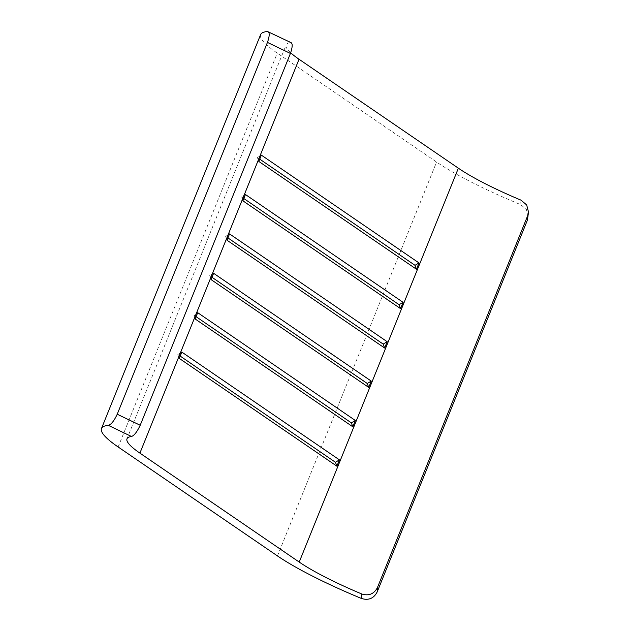 <?xml version="1.0" encoding="UTF-8"?>
<svg xmlns="http://www.w3.org/2000/svg" width="630" height="630" viewBox="0 0 630 630"><rect width="100%" height="100%" fill="white"/><g stroke="black" fill="none" stroke-linecap="round" stroke-linejoin="round"><path stroke-width="0.47" stroke-dasharray="3.15 2.36" d="M290.682 52.786A94.594 14.648 22 0 1 286.138 44.927A94.594 14.648 22 0 1 290.611 42.604L291.17 42.69M260.623 34.611A122.118 18.908 -158 0 0 277.279 53.109L436.59 162.06A122.118 18.908 -158 0 0 520.663 204.632L526.381 209.42L528.208 216.555M213.625 273.302L209.632 275.688L211.082 279.602M212.011 277.31L209.632 275.688M229.541 233.911L225.548 236.297L226.997 240.219M227.918 237.919L225.548 236.297M245.456 194.528L241.463 196.914L242.904 200.828M243.834 198.537L241.463 196.914M261.363 155.137L257.371 157.524L258.82 161.445M259.749 159.146L257.371 157.524M197.71 312.685L193.717 315.071L195.166 318.993M196.095 316.693L193.717 315.071M181.802 352.075L177.81 354.462L179.251 358.375M180.18 356.084L177.81 354.462M118.141 446.977L277.279 53.109M277.46 555.928L436.59 162.06M267.49 31.5L290.611 42.604M520.963 200.135L520.663 204.632M127 438.795L286.138 44.927"/><path stroke-width="0.94" d="M377.457 587.514L377.165 591.987C373.787 598.445 368.574 600.61 361.525 598.5L361.833 594.003C368.857 596.145 374.062 593.98 377.457 587.514L527.68 215.704L528.507 212.082L526.68 204.947L520.963 200.135A94.594 14.648 22 0 1 458.356 168.194L299.037 59.251A94.594 14.648 22 0 1 290.682 52.786M361.833 594.003A94.594 14.648 22 0 1 299.218 562.07L139.907 453.12A94.594 14.648 22 0 1 127 438.795A94.594 14.648 22 0 1 131.481 436.48L108.36 425.368A122.118 18.908 -158 0 0 101.485 428.487A122.118 18.908 -158 0 0 118.141 446.977L277.46 555.928A122.118 18.908 -158 0 0 361.525 598.5M339.436 459.876L181.802 352.075L179.251 358.375L336.892 466.176L339.436 459.876L335.443 462.262L180.18 356.084M355.351 420.486L197.71 312.685L195.166 318.993L352.808 426.793L355.351 420.486L351.359 422.872L196.095 316.693M419.005 262.938L261.363 155.137L258.82 161.445L416.462 269.246L419.005 262.938L415.012 265.325L259.749 159.146M403.09 302.329L245.456 194.528L242.904 200.828L400.546 308.629L403.09 302.329L399.097 304.715L243.834 198.537M387.182 341.712L229.541 233.911L226.997 240.219L384.631 348.02L387.182 341.712L383.182 344.098L227.918 237.919M371.267 381.103L213.625 273.302L211.082 279.602L368.715 387.403L371.267 381.103L367.274 383.489L212.011 277.31M290.611 42.604C292.761 43.053 292.698 46.667 290.422 53.448L267.451 42.415C269.758 35.658 269.774 32.02 267.49 31.5A122.118 18.908 -158 0 0 260.623 34.611L101.485 428.487M108.36 425.368C111.156 424.588 114.117 420.879 117.227 414.225L140.199 425.266C137.056 431.897 134.151 435.637 131.481 436.48M140.199 425.266L290.422 53.448M117.227 414.225L267.451 42.415M291.178 42.69L267.49 31.5M377.165 591.987L527.389 220.169L527.68 215.704M528.515 212.082L527.389 220.169M367.274 383.489L368.715 387.403M383.182 344.098L384.631 348.02M399.097 304.715L400.546 308.629M415.012 265.325L416.462 269.246M351.359 422.872L352.808 426.793M335.443 462.262L336.892 466.176M299.218 562.07L458.356 168.194M139.907 453.12L299.037 59.251"/></g></svg>
